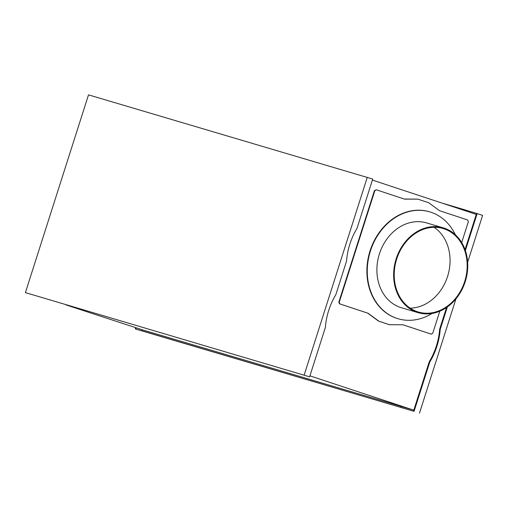 <?xml version="1.0" encoding="UTF-8"?>
<svg xmlns="http://www.w3.org/2000/svg" width="508" height="508" viewBox="0 0 508 508"><rect width="100%" height="100%" fill="white"/><g stroke="black" fill="none" stroke-linecap="round" stroke-linejoin="round"><path stroke-width="0.76" d="M443.236 227.838L426.498 222.891A44.24 36.373 106.5 0 0 379.247 254.451A44.24 36.373 106.5 0 0 400.514 307.454A44.24 36.373 106.5 0 0 401.422 307.734L418.154 312.68A44.24 36.373 106.5 0 0 465.404 281.121A44.24 36.373 106.5 0 0 444.144 228.117A44.24 36.373 106.5 0 0 443.236 227.838A44.24 36.373 106.5 0 0 395.986 259.397A44.24 36.373 106.5 0 0 417.246 312.401A44.24 36.373 106.5 0 0 418.154 312.68M443.929 228.784A43.542 35.795 106.5 0 0 443.04 228.505A43.542 35.795 106.5 0 0 396.532 259.569A43.542 35.795 106.5 0 0 417.455 311.734A43.542 35.795 106.5 0 0 418.351 312.014A43.542 35.795 106.5 0 0 464.858 280.949A43.542 35.795 106.5 0 0 443.929 228.784M455.308 234.715A55.734 45.822 106.5 0 0 430.905 212.223A55.734 45.822 106.5 0 0 429.755 211.868A55.734 45.822 106.5 0 0 370.23 251.625A55.734 45.822 106.5 0 0 397.015 318.402A55.734 45.822 106.5 0 0 398.164 318.757A55.734 45.822 106.5 0 0 432.029 313.474M429.565 211.811A55.734 45.822 106.5 0 0 429.374 211.753A55.734 45.822 106.5 0 0 369.849 251.517A55.734 45.822 106.5 0 0 396.634 318.287A55.734 45.822 106.5 0 0 397.783 318.649A55.734 45.822 106.5 0 0 397.974 318.7M402.939 324.79L431.267 334.137L432.778 333.172L439.788 311.201M461.689 242.57L468.357 221.685L467.69 219.996L439.407 210.649L428.708 202.724L417.83 199.13L404.597 199.142L376.314 189.795L374.802 190.76L339.223 302.247L339.89 303.93L339.509 303.822L367.792 313.169L378.492 321.094L389.369 324.688L402.977 324.79L431.267 334.137M339.509 303.822L338.842 302.133L339.223 302.247M374.802 190.76L374.421 190.646L338.842 302.133M374.421 190.646L376.314 189.795M417.83 199.13L404.26 199.028M465.036 249.619L476.275 214.408L372.408 180.08M309.931 375.844L413.798 410.172L429.241 361.779A61.309 50.4 106.5 0 0 439.649 329.165L446.564 307.499M66.148 304.965L142.399 329.838L142.081 330.835L413.48 411.169L413.798 410.172L142.399 329.838M401.028 406.286L400.704 407.283M463.594 210.217L463.817 209.525L441.852 203.035M309.62 376.822L25.4 292.621L88.513 94.863L372.732 179.064L356.965 228.454A61.309 50.4 106.5 0 0 346.558 261.068L335.788 294.818A61.309 50.4 106.5 0 0 325.38 327.425L309.62 376.822L25.4 292.621M304.178 375.018L367.29 177.267M136.157 328.111L135.839 329.101L142.081 330.835M135.839 329.101L413.48 411.169M476.275 214.408L476.593 213.417L482.6 215.379L467.646 262.242M455.962 298.844L419.487 413.137M476.593 213.417L463.817 209.525M135.592 327.92L135.268 328.936M465.36 250.552L477.158 213.582M414.052 411.34L429.812 361.944A61.309 50.4 106.5 0 0 440.22 329.336L447.37 306.934M429.241 361.779L429.812 361.944M439.649 329.165L440.22 329.336M339.89 303.93L368.173 313.284L378.873 321.202L389.75 324.803M368.173 313.284L367.792 313.169M378.873 321.202L378.492 321.094M410.185 308.166A43.542 35.795 106.5 0 0 447.91 275.349A43.542 35.795 106.5 0 0 434.092 227.292M398.164 318.757L397.783 318.649M429.755 211.868L429.374 211.753"/></g></svg>
